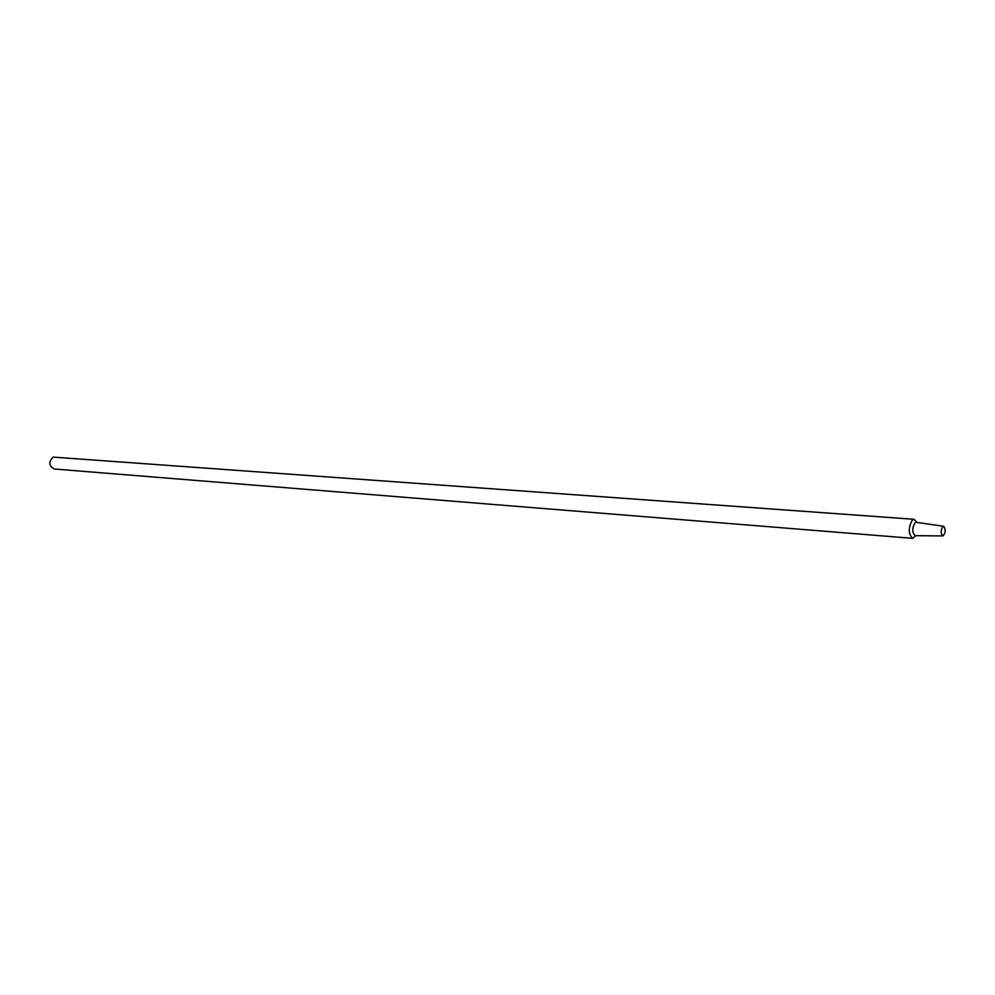 <?xml version="1.0" encoding="UTF-8"?>
<svg xmlns="http://www.w3.org/2000/svg" width="995" height="995" viewBox="0 0 995 995"><rect width="100%" height="100%" fill="white"/><g stroke="black" fill="none" stroke-linecap="round" stroke-linejoin="round"><path stroke-width="1.49" d="M942.651 526.691L943.67 526.305C945.897 529.701 945.648 532.91 942.937 535.932C940.685 533.954 940.598 530.87 942.651 526.691M942.812 535.932L915.325 535.671C912.116 532.922 911.98 528.656 914.89 522.872L916.358 522.338L943.558 526.28M915.86 535.671L912.664 538.345C908.298 534.066 908.174 527.972 912.291 520.074L914.119 519.29L916.88 522.425M912.664 538.345L54.302 469.006C48.83 466.021 48.419 462.053 53.046 457.103L914.119 519.29"/></g></svg>
